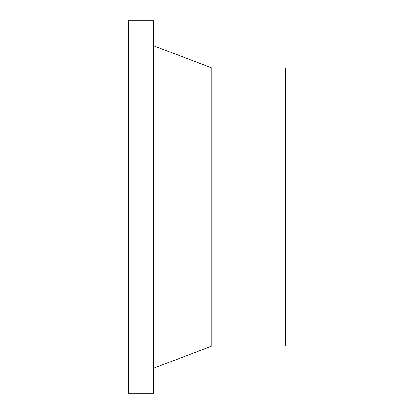 <?xml version="1.0" encoding="UTF-8"?>
<svg xmlns="http://www.w3.org/2000/svg" width="414" height="414" viewBox="0 0 414 414"><rect width="100%" height="100%" fill="white"/><g stroke="black" fill="none" stroke-linecap="round" stroke-linejoin="round"><path stroke-width="0.62" d="M153.475 207L153.475 20.7L128.449 20.7L128.449 393.3L153.475 393.3L153.475 207M211.864 67.968L285.551 67.968L285.551 346.032L211.864 346.032L211.864 67.968L153.475 45.726M211.864 346.032L153.475 368.274"/></g></svg>
